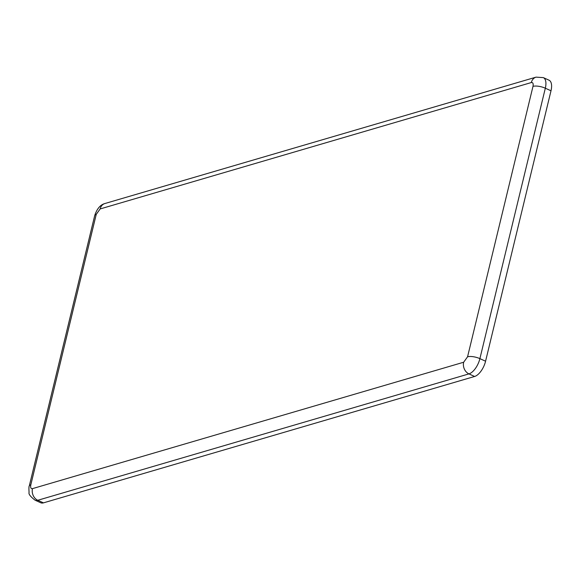 <?xml version="1.0" encoding="UTF-8"?>
<svg xmlns="http://www.w3.org/2000/svg" width="580" height="580" viewBox="0 0 580 580"><rect width="100%" height="100%" fill="white"/><g stroke="black" fill="none" stroke-linecap="round" stroke-linejoin="round"><path stroke-width="0.87" d="M30.82 484.815A9.091 3.016 13.6 0 0 29.283 485.989C28.884 486.257 28.819 488.425 29.08 492.485C28.456 494.051 30.45 496.618 35.061 500.185L40.745 502.766A14.145 6.663 -65.6 0 0 43.456 502.86L474.621 376.471A14.145 6.663 -65.6 0 0 485.576 361.217L551 90.784A14.145 6.663 -65.6 0 0 549.028 80.2L543.351 77.626A14.145 6.663 -65.6 0 1 545.323 88.203A9.091 3.016 -166.4 0 0 532.991 86.362L467.567 356.794L463.659 362.239L32.487 488.628C30.878 488.86 30.319 487.584 30.82 484.815L96.244 214.382L100.151 208.938L531.323 82.548C532.933 82.317 533.491 83.593 532.991 86.362M531.323 82.548A9.091 7.431 -106.3 0 1 536.065 77.14L543.351 77.626M536.065 77.14L104.9 203.529A9.091 7.431 73.7 0 0 100.151 208.938M104.9 203.529C100.362 204.747 96.962 208.756 94.707 215.564A9.091 3.016 13.6 0 1 96.244 214.382M35.061 500.185A14.145 6.663 -65.6 0 0 37.773 500.279A9.091 7.431 -106.3 0 1 32.487 488.628M43.456 502.86L37.773 500.279L468.945 373.89A9.091 7.431 -106.3 0 1 463.659 362.239M474.621 376.471L468.945 373.89A14.145 6.663 -65.6 0 0 479.899 358.636A9.091 3.016 -166.4 0 0 467.567 356.794M485.576 361.217L479.899 358.636L545.323 88.203L551 90.784M29.283 485.989L94.707 215.564"/></g></svg>
